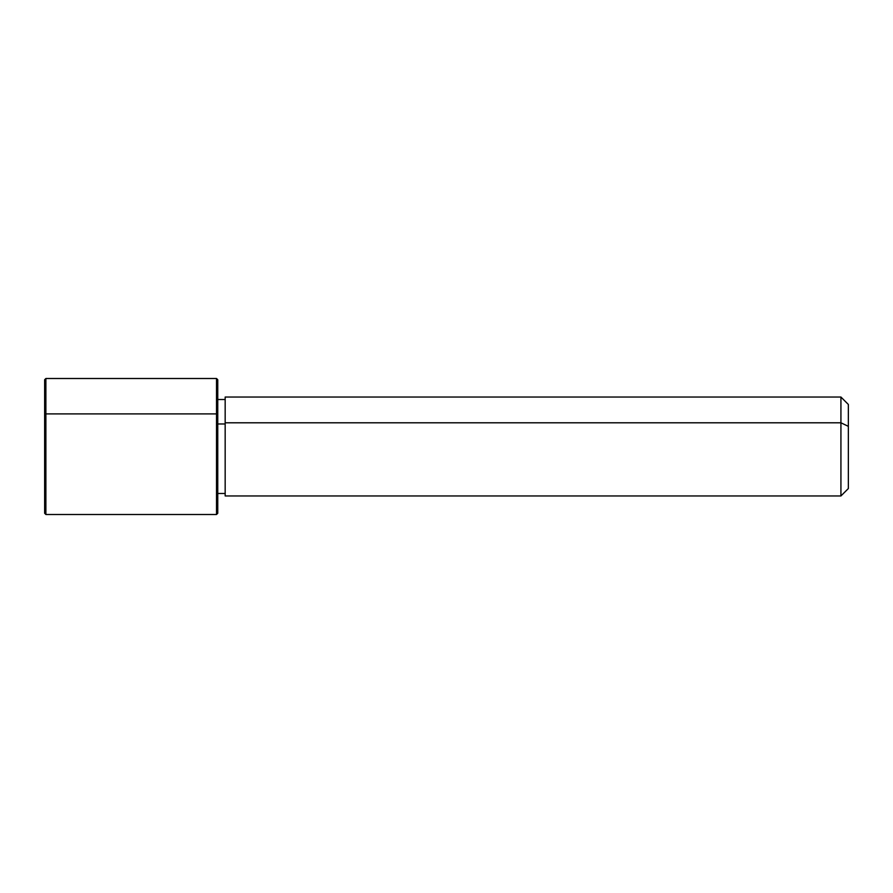 <?xml version="1.0" encoding="UTF-8"?>
<svg xmlns="http://www.w3.org/2000/svg" width="893" height="893" viewBox="0 0 893 893"><rect width="100%" height="100%" fill="white"/><g stroke="black" fill="none" stroke-linecap="round" stroke-linejoin="round"><path stroke-width="1.34" d="M217.758 423.974L225.17 423.974L217.758 423.974M225.17 422.791L840.927 422.791L840.927 495.961L840.927 422.791L225.17 422.791L225.17 397.039L840.927 397.039L840.927 422.791L848.35 426.341L848.35 488.538L840.927 495.961L225.17 495.961L225.17 422.791L225.17 493.483L217.758 493.483L217.758 500.047L217.758 399.517L225.17 399.517M848.35 404.462L848.35 426.341L840.927 422.791L840.927 397.039L848.35 404.462M848.35 466.659L848.35 426.341M44.65 414.486L45.889 413.894L44.65 414.486C44.65 369.01 44.65 369.01 44.65 414.486L44.65 513.274L45.889 514.502L45.889 413.894L45.889 514.502L216.519 514.502L216.519 413.894L217.758 414.486L217.758 513.274L216.519 514.502L216.519 378.498L216.519 413.894L45.889 413.894L216.519 413.894L217.758 414.486L217.758 379.726L216.519 378.498L45.889 378.498L45.889 413.894L45.889 378.498L44.65 379.726L44.65 478.514"/></g></svg>
